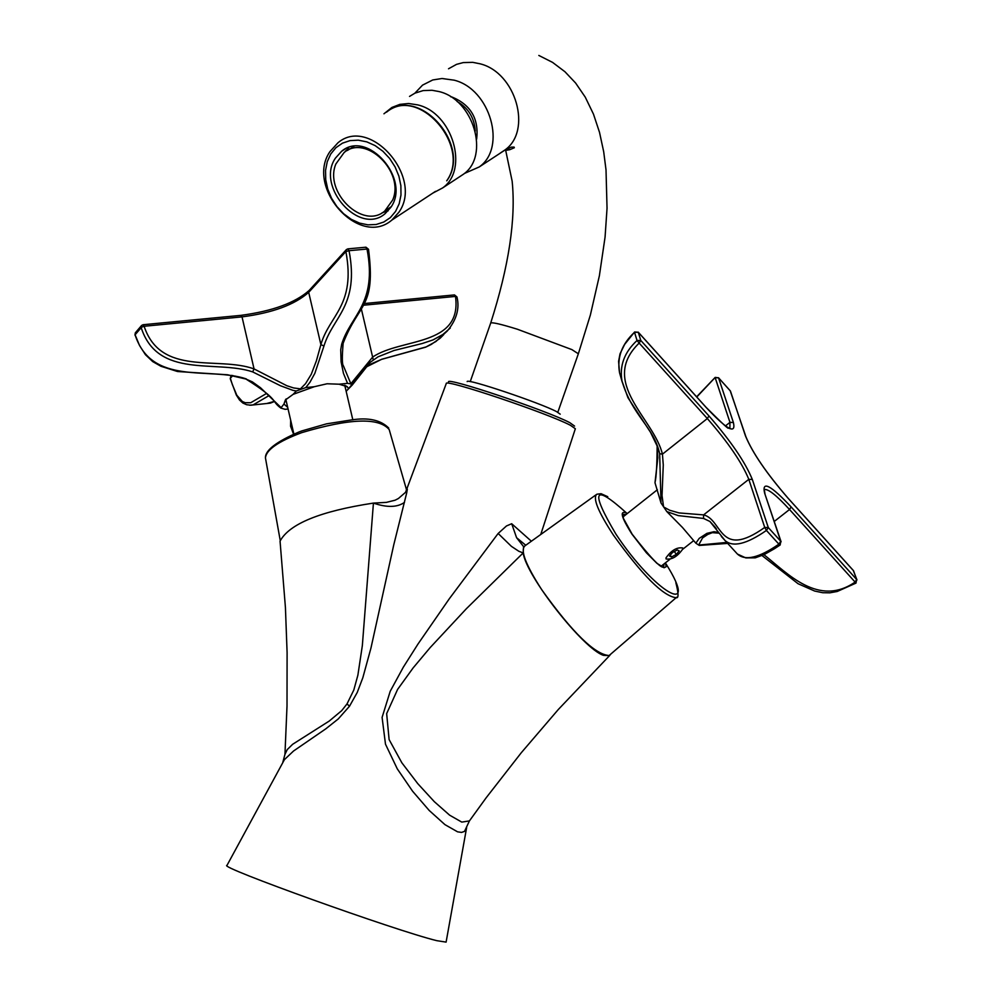 <?xml version="1.0" encoding="UTF-8"?>
<svg xmlns="http://www.w3.org/2000/svg" width="992" height="992" viewBox="0 0 992 992"><rect width="100%" height="100%" fill="white"/><g stroke="black" fill="none" stroke-linecap="round" stroke-linejoin="round"><path stroke-width="1.49" d="M560.207 414.172L556.636 411.668C540.293 402.888 465.893 377.89 467.182 381.598M280.054 541.136L285.423 607.501L287.097 652.55L287.01 706.044L284.952 754.366L287.234 749.605L292.628 744.298L329.22 721.06L341.694 710.644L347.002 703.936L353.809 690.023L357.876 675.192L362.34 645.631L373.426 503.093C320.428 511.165 289.304 523.85 280.054 541.136L280.166 542.165M525.772 545.24L516.584 537.701L523.578 546.617L523.168 552.941C526.095 575.955 583.308 648.867 603.471 655.352L609.534 655.65L610.576 654.274M609.534 655.65L558.384 709.416L521.271 752.742L486.167 797.779L469.427 820.905L464.504 831.395L461.565 832.412L457.572 831.829L444.962 824.65L429.176 810.439L412.61 791.244L397.284 768.85L385.491 744.198L382.094 717.402L390.216 691.275L403.31 667.207L418.004 644.019L449.24 598.858L498.145 533.473L511.426 546.369L518.816 551.254L523.168 552.941L466.426 608.666L430.156 647.602L413.094 667.951L397.594 689.428L386.657 713.62L389.112 739.573L401.859 762.798L417.781 783.655L434.31 801.66L449.612 815.164L461.764 822.095L469.427 820.917M540.739 534.502L575.348 428.73L570.462 425.32C547.882 413.267 444.032 378.349 446.276 383.532L405.554 492.305L407.328 489.205L406.695 492.912L393.75 544.893L370.958 648.049L362.812 677.809L357.219 692.478L349.519 706.217L338.272 718.927L325.711 728.897L293.533 751.018L284.444 759.612L226.994 865.384C216.802 866.462 395.151 930.533 436.703 940.652L446.102 942.115L466.637 827.601M498.145 533.473L506.478 525.958L511.686 523.726L531.377 541.223M516.584 537.701L511.686 523.726M407.328 489.205L405.48 492.392L398.424 498.492L395.114 500.204L386.347 502.386L373.426 503.093C386.93 507.706 397.284 507.47 404.488 502.386M609.832 654.918L609.125 655.526C594.952 654.571 572.52 632.685 541.843 589.88C525.624 564.696 520.019 550.002 525.016 545.786L596.093 494.76M457.126 101.519C468.348 108.029 474.387 117.862 475.255 131.018M464.343 173.488L479.198 166.966C506.999 147.734 490.296 89.032 454.175 80.178L441.998 78.504L432.735 79.968L422.53 85.138L414.879 93.186M353.958 146.407L347.336 150.499M344.559 152.222L348.862 147.486M335.879 163.965L344.112 152.545C365.887 133.746 405.021 171.988 392.671 200.037L384.76 211.023C363.072 230.094 323.814 192.25 335.879 163.965M387.426 209.275L391.257 206.658M388.108 210.887L382.081 212.821M450.604 96.72L452.24 97.117C470.828 104.941 478.975 118.941 476.656 139.091M383.954 113.795L391.914 107.446L399.863 104.371L408.58 103.503L417.644 104.879C452.464 112.704 469.315 169.508 442.581 187.959L432.921 193.056M409.535 96.422L414.991 93.136L423.15 90.594L431.966 90.272L438.762 91.5C473.469 99.25 490.135 155.794 463.45 174.22L459.259 176.973M335.445 158.112C315.543 186.682 359.6 236.009 385.094 213.689L390.885 207.266C411.134 179.118 367.3 129.22 341.67 151.23L335.445 158.112M287.68 407.303L283.948 404.054L285.374 399.999L293.148 394.332L314.29 386.719L327.075 383.768L339.09 384.202L347.274 386.694L348.527 388.703L346.171 391.332M286.167 398.896L285.721 400.954L286.626 402.74M345.514 388.566L344.683 385.305M283.948 404.054L280.81 408.072L285.126 409.324L288.077 409.014M245.917 379.031L252.328 381.858L260.524 387.748L280.823 407.352M314.29 386.719L305.796 387.574L296.323 390.997L293.062 390.389L280.463 385.739L252.675 371.901C215.735 359.513 157.976 379.328 141.174 327.658L135.073 334.825C151.813 386.347 209.411 366.556 246.252 378.882M296.323 390.997L293.148 394.332M450.269 328.042L442.841 334.502L433.008 339.934L422.208 343.517L394.047 350.486L378.088 356.798L370.326 362.241L348.527 388.703M351.776 385.367L350.883 383.916L347.547 383.346L339.09 384.202M347.646 389.769L352.321 384.946L370.314 362.254L366.358 366.346M347.547 383.346L343.443 373.327L341.074 361.72L340.715 349.816L341.67 344.249L343.145 343.282C359.067 301.928 376.055 308.562 368.516 249.252L365.949 247.206M341.67 344.249C350.622 315.096 377.518 303.974 367.015 249.042L349.048 250.691C359.55 305.697 332.828 316.808 323.962 345.997L314.861 373.314L309.975 382.242L305.796 387.574M252.675 371.901L254.051 368.912L242.023 316.882L144.113 326.269C161.002 376.898 217.843 355.843 254.051 368.912L286.862 385.739L293.62 387.946L300.452 388.852L305.561 383.644L311.252 374.294L316.398 360.815L320.887 344.608C329.27 315.183 356.004 305.635 345.886 251.559L308.698 292.342L320.887 344.608L323.962 345.997M343.145 343.282C342.004 357.021 342.079 364.51 343.381 365.775L350.846 383.73L372.645 357.083C400.929 337.776 462.446 346.853 455.489 296.422L363.68 305.214M232.835 375.534L230.342 378.262L232.302 384.437L236.828 395.275L242.333 401.5L245.185 402.702L250.74 402.727L266.464 393.502M364.498 303.527L454.348 294.922L456.977 297.017C459.78 308.524 456.543 319.858 447.268 331.03L435.91 341.508L426.101 346.927L381.759 359.253L366.37 366.928M373.277 359.848L361.435 309.306M293.545 434.136L290.582 426.275L290.668 420.186M666.81 511.574L661.007 502.994L659.668 453.679L658.118 448.037L650.504 432.289L627.936 397.705L622.009 381.077C619.33 365.788 624.34 352.259 637.038 340.504L639.146 343.071C598.709 382.503 653.902 418.252 662.433 454.162L663.276 464.95L662.036 495.578L663.574 506.912L669.625 510.235L679.036 512.926L703.601 514.885L703.551 518.444L678.305 515.617L666.81 511.574L682.508 527.508L695.863 543.194L699.199 538.396L706.912 533.361L714.091 531.687L719.101 532.964M727.682 543.405L699.248 545.439L695.863 543.194M654.993 482.757L654.98 482.695C656.307 477.239 657.039 464.814 657.15 445.433L657.845 457.734L654.993 482.757L661.007 502.994M763.939 554.689C787.896 573.736 818.611 607.253 855.104 582.081L789.533 509.504L774.281 521.432M733.782 550.064L737.403 554.032C745.24 561.15 759.066 557.851 778.881 544.149L766.432 530.435L768.304 527.57L780.754 541.285L764.596 493.024C761.744 480.438 770.586 485.063 791.12 506.912L856.654 579.477L853.566 570.797L788.194 498.368C766.68 473.581 752.432 452.749 745.451 435.872L730.434 391.059L718.555 377.828L733.398 422.505C736.151 434.707 727.111 429.722 706.254 407.576L638.278 332.258L640.795 340.454L708.958 415.933C730.794 441.018 745.252 462.198 752.333 479.471L768.304 527.57L764.733 527.434L748.811 479.334L703.601 514.885C722.709 519.597 718.84 560.009 764.733 527.434L766.432 530.435C746.604 544.199 732.79 547.534 724.991 540.466L721.308 536.399M715.133 377.518L696.768 397.023M704.965 536.077L702.547 537.949L698.628 545.092L726.776 542.426M657.237 445.644L659.668 453.679L662.433 454.162L707.333 418.537L639.146 343.071L640.795 340.454L637.038 340.504L634.52 332.295L638.278 332.258L634.719 331.998M717.204 532.53L715.852 531.898M682.781 549.047L682.732 547.968C676.916 547.063 671.336 550.362 665.992 557.888L666.054 558.955C671.844 559.872 677.424 556.574 682.781 549.047M677.313 549.952L679.235 550.92L676.321 554.429L671.472 556.971L669.538 556.016L672.464 552.507L677.313 549.952M674.349 551.515L676.321 554.429M670.257 555.16L671.472 556.971M448.545 381.945C445.296 376.452 547.559 410.775 569.817 422.679L574.566 426.076M347.002 703.936L349.519 706.217M665.582 562.712L666.078 566.779L664.057 567.759L656.853 563.258L646.35 552.73L631.966 534.13C620.781 516.51 619.244 509.628 627.366 513.484M625.878 514.65L622.74 514.265L623.447 518.444L632.152 534.192M676.68 597.246L676.122 597.705C663.338 596.316 642.456 575.484 613.478 535.209C598.052 511.587 592.509 497.922 596.849 494.214L601.09 493.706L607.736 496.694M626.498 512.976C593.464 483.154 589.942 490.197 615.908 534.105C654.484 592.584 701.022 619.244 665.868 563.667M632.189 534.229C650.256 557.343 660.709 568.317 663.524 567.151L664.107 563.878M406.534 489.812L389.199 429.586C378.907 417.297 349.742 418.326 301.692 432.661C278.157 441.49 266.079 449.934 265.459 457.982L265.658 459.122M280.153 540.057L265.459 457.982C265.025 450.405 276.272 441.713 299.175 431.904L301.866 430.912M301.94 430.888L326.48 423.857L351.094 419.988C368.131 417.235 380.68 419.926 388.728 428.048M470.245 381.622L490.68 323.082C491.908 322.053 500.799 324.099 517.353 329.22L571.888 349.606L578.348 353.784L590.376 314.997L599.379 275.764L605.07 237.1L607.042 208.258L606.013 169.855L603.694 151.739L599.528 132.395L593.476 114.142L585.268 97.154L575.596 83.006L564.944 71.734L552.581 62.397L538.817 55.44M500.365 153.004L504.767 150.102C532.518 130.919 516.026 72.528 480.054 63.798L472.762 62.347L463.239 62.583L456.518 64.368L448.52 68.783M435.5 191.357L391.753 220.162L398.871 212.276C424.018 177.456 369.756 115.543 337.962 142.786L329.914 151.652M395.572 211.42L399.181 203.769L400.979 195.04L400.88 185.665L398.883 176.117L395.076 166.904L389.658 158.472L382.9 151.255L375.15 145.626L366.804 141.868L358.286 140.17L350.027 140.616L342.438 143.17L335.916 147.696L330.77 153.971L327.261 161.659L325.55 170.388L325.723 179.701L327.757 189.162L331.564 198.276L336.933 206.609L343.616 213.739L351.267 219.331L359.526 223.101L367.97 224.849L376.191 224.49L383.78 222.047L390.352 217.62L395.572 211.42M446.71 180.817C471.857 146.221 418.252 85.064 386.533 112.17C419.083 85.014 472.167 145.551 446.946 180.581L446.71 180.817M368.516 249.252L367.015 249.042L365.825 247.219L347.981 248.856M349.048 250.691L347.857 248.868L346.406 249.575L345.886 251.559L349.048 250.691M141.1 327.385L144.113 326.269L143.059 324.731L141.583 325.475L141.1 327.385M141.434 325.649L135.47 332.655L134.999 334.552L139.55 345.526L145.452 354.714L152.743 361.621L160.964 366.284L177.506 371.516L227.552 374.765L245.979 379.056C280.128 400.594 270.506 400.433 280.81 408.059M440.336 338.036L443.61 334.726M266.947 403.459L274.338 401.388M268.782 395.746L253.146 404.872L249.662 405.22M308.698 292.342C294.736 304.718 272.515 312.902 242.023 316.882L240.944 315.357C272.54 311.141 295.294 302.808 309.219 290.383L308.698 292.342M230.256 378.746L230.851 376.377L230.231 378.671L236.319 395.014L239.506 400.012L242.879 403.05L246.636 404.724L250.84 405.207L270.345 403.124M142.823 324.892L141.583 325.475M347.584 249.042L346.406 249.575M634.533 332.047L624.638 344.41L620.037 353.797L618.586 361.348L619.554 372.781C616.875 357.529 621.86 344.026 634.52 332.295L634.545 332.022M659.668 453.679C653.728 426.734 632.264 415.921 622.009 381.077L619.554 372.781L622.244 382.18M716.435 528.872L709.925 521.482L703.551 518.444M725.549 425.853L729.951 422.356L715.17 377.679L718.555 377.828L715.17 377.406M729.889 428.631L729.951 422.356L733.398 422.505M752.333 479.471L748.811 479.334C742.066 462.805 728.24 442.544 707.333 418.537L708.958 415.933M791.12 506.912L789.533 509.504C776.513 495.318 768.081 488.659 764.249 489.54L764.944 493.57M737.478 554.082L745.786 557.901L755.259 557.839L764.138 554.59L774.206 548.886L780.171 544.968L780.754 541.285L778.881 544.149L780.22 544.943M764.596 493.024L781.113 541.83M855.104 582.081L855.997 583.085L856.654 579.477L855.104 582.081M745.451 435.872L745.91 436.753C752.692 453.046 766.742 473.519 788.045 498.158L788.194 498.368M853.306 570.512L856.976 579.973M730.211 390.798L745.798 436.406M284.952 754.379L282.856 762.141M675.85 582.688C678.652 593.501 678.751 598.498 676.122 597.705L609.125 655.526M509.194 149.742L508.648 148.068M479.198 166.966L506.069 149.346L511.364 147.114L514.092 147.089L514.34 147.734L509.752 149.705L505.684 150.362L512.145 181.152C516.026 218.934 508.871 266.253 490.68 323.082M557.814 412.288L578.348 353.784M384.76 211.023L390.55 207.229M442.581 187.959L463.45 174.22M329.877 151.702C305.276 187.6 359.352 247.95 391.753 220.162M345.117 149.048L341.67 151.23M293.868 434L285.882 399.565M352.83 419.839L344.782 385.392M456.977 296.968L454.472 294.909M285.795 399.367L285.374 399.999M345.687 387.178L345.538 386.558M345.03 385.442L347.274 386.694M440.026 338.309L431.16 344.497L425.531 347.212L381.697 359.327L371.194 363.866L364.994 368.007M270.432 403.099L274.449 401.5M230.851 376.377L231.768 375.36M135.334 332.816L134.949 335.122M143.158 324.719L240.944 315.357M309.219 290.383L346.245 249.748M661.168 566.172L669.761 559.438M682.732 549.246L693.582 540.727M622.964 516.956L657.386 489.726M715.145 377.431L696.607 396.837M715.554 527.645L709.925 521.482L724.978 540.454L737.403 554.032M704.754 536.226L702.547 537.949L707.755 534.44L712.38 532.654L719.225 533.175M706.118 407.365L638.228 332.146M706.205 407.464C723.094 424.291 730.273 430.9 727.756 427.292L729.814 428.668M762.042 555.57L798.076 583.73L814.655 591.046L822.703 592.72L829.907 592.819L837.223 591.48L855.984 583.098M853.418 570.586L788.132 498.257M718.506 377.729L730.298 390.86"/></g></svg>

